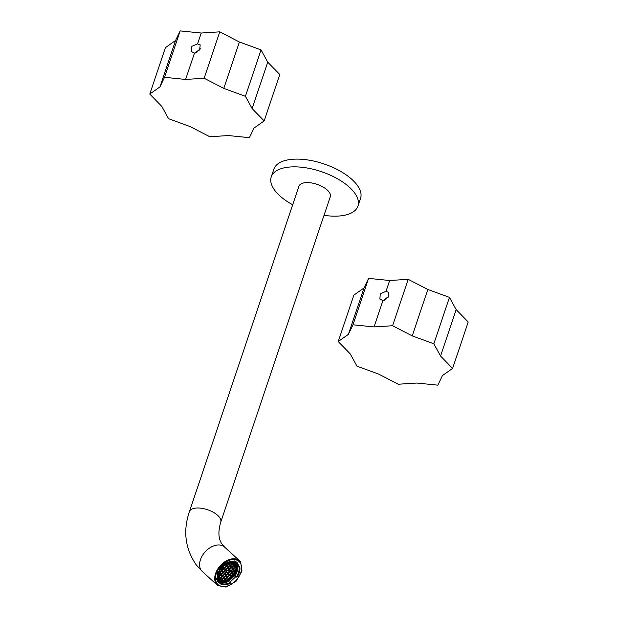 <?xml version="1.0" encoding="UTF-8"?>
<svg xmlns="http://www.w3.org/2000/svg" width="618" height="618" viewBox="0 0 618 618"><rect width="100%" height="100%" fill="white"/><g stroke="black" fill="none" stroke-linecap="round" stroke-linejoin="round"><path stroke-width="0.93" d="M292.685 204.774A45.74 20.981 18.6 0 1 271.24 176.918A45.74 20.981 18.6 0 1 295.829 166.86A45.74 20.981 18.6 0 1 340.819 180.78A45.74 20.981 18.6 0 1 357.946 206.095A45.74 20.981 18.6 0 1 333.357 216.153A45.74 20.981 18.6 0 1 324.025 215.319M271.24 176.918L273.844 169.185A45.74 20.981 18.6 0 1 298.432 159.127A45.74 20.981 18.6 0 1 343.423 173.048A45.74 20.981 18.6 0 1 360.549 198.363L357.946 206.095M200.039 49.247L195.674 52.901M175.566 40.494L159.946 86.906L149.788 94.06L165.408 47.648L175.566 40.494L180.162 30.9L201.229 33.024L219.769 31.835L204.149 78.247L223.786 88.405L239.405 41.993L219.769 31.835M239.405 41.993L261.035 49.903L267.733 62.148L279.776 74.515L264.156 120.927L253.998 128.088L249.402 137.683L228.336 135.551L209.796 136.748L190.159 126.582L168.536 118.679L161.831 106.435L149.788 94.06M264.156 120.927L252.113 108.559L267.733 62.148M252.113 108.559L245.416 96.315L261.035 49.903M223.786 88.405L245.416 96.315M195.172 53.04L200.294 48.729M197.582 43.855L200.201 44.89L199.629 49.911L194.461 53.14L191.433 51.564L191.85 46.335L197.582 43.855L201.229 33.024M194.461 53.14L185.609 79.436L164.542 77.312L180.162 30.9M185.609 79.436L204.149 78.247M159.946 86.906L164.542 77.312M225.655 562.001L236.833 561.986L238.927 565.972M235.705 576.779L230.568 581.646M220.247 583.57L217.497 581.507L217.258 571.194M217.165 583.67A15.612 10.483 132.4 0 0 234.956 581.492A15.612 10.483 132.4 0 0 239.939 562.488A15.612 10.483 132.4 0 0 226.01 561.785A15.612 10.483 132.4 0 0 222.148 564.667A15.612 10.483 132.4 0 0 217.072 571.58A15.612 10.483 132.4 0 0 217.165 583.67M216.493 584.296L217.405 585.292L226.049 587.1L236.053 581.291L241.978 571.017L240.611 561.87A16.531 11.093 132.4 0 0 239.699 560.874A16.531 11.093 132.4 0 0 221.051 564.875A16.531 11.093 132.4 0 0 216.493 584.296M189.409 511.642A16.531 7.586 -161.4 0 1 202.797 508.498A16.531 7.586 -161.4 0 1 219.413 517.251A16.531 7.586 18.6 0 1 220.75 522.187L330.259 196.779A16.531 7.586 -161.4 0 0 328.923 191.843A16.531 7.586 18.6 0 0 312.314 183.09A16.531 7.586 18.6 0 0 298.927 186.234L189.409 511.642C182.858 530.97 185.13 548.722 196.246 564.891L202.271 571.472L217.405 585.292M230.645 571.635L232.129 573.118L229.927 575.142M231.557 572.832L230.027 574.246L229.803 575.273L228.312 573.798M229.301 574.307A0.919 0.618 -47.6 0 1 230.027 574.246M229.471 574.539A0.919 0.618 -47.6 0 1 230.251 574.446M230.444 574.763A0.919 0.618 -47.6 0 1 230.205 575.497M231.959 573.357L233.442 574.84L234.647 572.894L233.218 574.222M232.26 572.971L233.411 574.477M230.954 571.248L232.129 573.118L234.098 570.862L235.334 572.314A10.807 7.254 -47.6 0 1 234.848 573.365L228.784 579.166L227.439 577.088M235.404 572.183L235.45 572.029A10.807 7.254 -47.6 0 0 236.115 569.495L232.129 573.118L230.993 571.31M228.351 573.767L229.154 574.833L228.946 575.652L229.44 575.203L227.47 577.444L224.975 573.859M231.24 576.864L227.656 572.453A1.151 0.772 -47.6 0 1 226.343 572.608L226.327 572.608A1.151 0.772 -47.6 0 1 228.019 571.055A1.151 0.772 -47.6 0 1 227.656 572.453M230.676 571.604L231.765 573.033L223.469 581.167L222.882 580.889A10.838 7.277 -47.6 0 1 222.318 580.82M228.946 575.652L228.722 575.458A0.919 0.618 -47.6 0 1 228.938 574.624M226.288 575.582L225.022 573.921L226.126 575.366L232.785 569.139L234.276 571.102L235.867 568.823L234.237 570.337M227.602 577.305L226.018 575.937M226.203 580.711L225.307 579.529L226.219 580.719A10.838 7.277 132.4 0 0 226.945 580.472L228.413 579.089L227.324 577.66L228.784 579.166L227.64 577.366L228.745 578.811L233.079 574.755L231.989 573.326M228.575 579.375L229.077 579.553L228.73 578.796M229.124 575.891L229.657 575.489M225.979 575.968L227.1 577.366L225.091 579.236M231.68 577.436L231.673 577.428A10.838 7.277 -47.6 0 0 233.519 575.327L233.643 575.319A10.807 7.254 -47.6 0 1 231.68 577.544L231.078 576.648M233.643 575.319L233.573 574.694M230.931 577.251L231.603 577.645M234.716 573.659L234.577 573.859A10.807 7.254 -47.6 0 1 233.797 575.095L233.735 575.219M235.311 567.301L236.2 568.22A10.807 7.254 -47.6 0 1 236.146 569.217L236.138 569.394M236.2 568.22L235.659 566.976L236.184 567.764A10.807 7.254 -47.6 0 0 236.076 566.899M223.252 566.513A10.475 7.03 -47.6 0 1 236.138 567.154A10.475 7.03 -47.6 0 1 231.835 577.807L223.337 581.175L218.78 575.636L223.252 566.513M234.284 571.194L235.334 572.314M235.983 566.598L235.489 567.061L236.2 567.996M235.612 566.915L232.971 569.379L235.489 567.061L235.867 566.281L235.257 566.443M234.871 564.69L234.307 565.192M228.714 563.377L229.224 564.056L230.244 563.114M228.907 563.33L229.355 563.917M229.718 563.176L226.667 565.609M228.173 567.587L227.069 566.134L228.204 567.95L232.87 563.616L234.176 565.339L233.04 563.523L234.176 565.339L231.843 567.502L232.067 566.474L233.596 565.053L232.692 563.855M225.709 564.667L226.899 566.227L225.871 564.566L226.899 566.227L229.224 564.056L230.661 565.64M234.431 564.273L233.952 564.721M232.978 569.472L234.098 570.862L233.009 569.433M228.907 579.027L227.702 580.248A10.807 7.254 132.4 0 0 228.938 579.607M219.019 573.543L219.908 572.724L219.444 572.114M218.849 576.64L221.213 574.446L219.328 572.446M220.008 578.579L221.499 580.055L218.842 576.555M224.813 573.643L223.716 572.191L224.852 573.998L220 578.487L219.328 578.309M219.962 577.722L222.148 576.084L219.622 578.857M222.132 580.889L221.499 580.055L221.128 580.395M224.674 574.246L225.794 575.644L221.499 580.055L220.356 578.255L221.46 579.699M224.96 579.862L226.08 580.85L224.558 579.329L222.882 580.889M225.269 579.475L224.002 577.807L224.952 579.769L221.213 574.446L220.626 574.161L218.78 575.876M220.023 572.585L222.241 570.553L221.653 570.267L219.668 572.106M232.214 563.23L232.87 563.616M235.443 566.683L233.596 565.053M230.506 565.424L229.402 563.971L230.352 565.933L231.843 567.502L231.518 566.76A0.919 0.618 -47.6 0 1 232.283 566.667M230.359 566.018L230.985 566.845A0.919 0.618 -47.6 0 0 230.761 567.687L231.974 567.363M231.341 566.528A0.919 0.618 -47.6 0 1 232.067 566.467M233.125 568.869L232.02 567.417L232.461 566.907M225.462 564.813L226.312 565.933L224.998 567.556L224.234 567.648M224.195 568.305L223.917 567.942L223.701 568.769L224.566 568.39L226.899 566.227L226.312 565.933M224.689 568.251L226.528 566.142L225.5 564.79M225.84 569.757L224.527 568.035M222.403 570.476L223.546 572.276L222.241 570.553L224.566 568.39L223.067 566.822L224.689 565.331M224.064 567.417A0.919 0.618 -47.6 0 1 224.782 567.355M223.075 566.907L223.917 567.942L223.106 566.876M222.194 570.198L221.182 568.869L222.04 570.708L223.477 568.568A0.919 0.618 -47.6 0 1 223.701 567.733M228.621 573.419L233.156 569.224L231.843 567.502L229.324 569.819L230.823 571.395L229.687 569.587L230.792 571.032M229.332 569.912L230.46 571.31L229.371 569.881M230.244 571.109L228.266 572.948M224.705 574.215L226.165 575.721L228.498 573.55L227.787 572.322L228.459 573.203M232.283 563.245L230.537 565.779L228.158 567.563L229.51 569.665L228.019 571.055L227.579 570.646A1.151 0.772 -47.6 0 0 226.582 570.731M228.019 571.055L229.147 569.587L228.057 568.158L229.51 569.665L228.374 567.857L229.641 569.526M227.424 572.631L228.127 573.473L227.463 572.608M231.163 568.112L231.704 567.71L232.785 569.139L230.599 570.777M223.793 577.536L222.689 576.084L223.832 577.884L226.111 575.35M222.65 576.03L222.743 575.134L224.489 573.921L222.472 575.791L221.383 574.361L222.488 575.814M222.92 576.393L223.144 575.567M221.839 576.779L222.372 576.378M222.565 576.71L223.955 577.753M221.661 576.54A0.919 0.618 -47.6 0 1 221.877 575.721L222.333 576.324L222.472 575.798M221.623 579.916L223.461 577.807L222.604 576.687M223.245 577.606L221.267 579.445M233.998 565.578L235.118 566.976L234.037 565.547M234.91 566.776L232.924 568.614M229.085 564.265L230.166 565.694L227.972 567.332M230.39 565.988L230.985 566.845M230.985 567.88A0.919 0.618 -47.6 0 1 231.202 567.054M226.752 566.436L227.833 567.865L225.879 570.113L228.204 567.95L227.625 567.656L225.647 569.502M223.492 571.905L225.879 570.113L224.419 568.599M225.199 567.872A0.919 0.618 -47.6 0 1 224.967 568.606M221.074 569.024L222.356 570.414M224.651 568.908A0.919 0.618 -47.6 0 1 223.948 569.039M224.612 568.931L225.292 569.827L223.314 571.665M223.492 571.897L225.292 569.827M226.003 569.974L225.686 570.267L226.76 570.97L226.227 571.055A1.151 0.772 -47.6 0 0 225.933 572.175L226.343 572.608L224.852 573.998L222.959 571.99L220.981 573.828M223.67 572.137L221.02 574.601L220.07 572.639L221.337 574.307M222.016 575.196A0.919 0.618 -47.6 0 1 222.743 575.134M222.194 575.428A0.919 0.618 -47.6 0 1 222.959 575.335M221.066 574.655L221.661 575.512A0.919 0.618 -47.6 0 0 221.445 576.347M216.153 578.324L217.436 579.452L218.239 579.36A12.816 8.606 -47.6 0 1 220.966 568.985L220.008 569.186L218.988 568.282M220.966 568.985L218.926 567.309M229.68 580.449L229.981 579.831L229.695 580.85L230.962 582.009A12.816 8.606 -47.6 0 1 221.136 583.199L220.904 584.064L218.625 582.117L218.757 581.306M221.136 583.199L219.846 581.654L218.888 581.391M230.962 582.009L230.614 583.021A13.619 9.146 -47.6 0 1 225.47 584.806A13.619 9.146 -47.6 0 1 220.95 584.195L220.935 584.18M237.15 565.061L238.865 566.806A12.816 8.606 -47.6 0 1 236.13 577.173L237.096 576.973A13.619 9.146 -47.6 0 0 239.776 566.783L237.011 564.636M236.13 577.173L234.871 576.022L233.882 576.192L234.299 575.551M238.865 566.806L239.776 566.783L237.49 564.667M224.326 562.264L224.689 563.207L226.134 564.164A12.63 8.474 -47.6 0 1 235.968 562.967L236.192 562.102M226.134 564.164L226.366 563.299L225.246 562.256M217.436 579.452L217.327 579.383A13.619 9.146 -47.6 0 1 220.008 569.186M225.416 562.148L226.482 563.145A13.619 9.146 -47.6 0 1 231.626 561.36A13.619 9.146 -47.6 0 1 236.146 561.963L234.855 560.758M219.073 567.208L220.487 567.478L219.884 567.703M224.689 563.222L224.388 563.84L224.21 562.411M237.212 565.594L236.686 565.509L237.173 565.084M234.508 562.604A11.812 7.934 132.4 0 1 236.686 565.509L237.065 565.014M233.882 576.192L234.485 575.968M230.599 579.39A11.812 7.934 132.4 0 1 229.981 579.831L229.162 580.348M219.22 581.692L219.861 581.059L219.846 581.646M226.149 572.368L224.852 573.998L223.399 572.492M236.802 567.115A11.557 7.756 132.4 0 0 235.867 564.365A11.557 7.756 132.4 0 0 232.994 562.156M225.354 563.446A11.557 7.756 132.4 0 0 222.449 565.601A11.557 7.756 132.4 0 0 220.139 568.236M218.069 578.494A11.557 7.756 132.4 0 0 220.533 581.159A11.557 7.756 132.4 0 0 223.33 581.839M223.361 572.523L224.272 573.713M227.022 566.08L226.706 566.374L228.019 568.096L228.336 567.803M225.933 572.175L224.62 573.388M225.694 570.352L226.227 571.055M228.93 569.379L227.579 570.646M226.713 566.467L227.625 567.656M230.761 567.687L229.286 569.054M218.023 576.463L219.197 579.73L224.89 581.801L229.247 580.263M225.755 563.817L222.812 565.98L220.533 568.591M235.767 573.133L236.547 570.962L235.69 564.412L230.931 562.28M221.028 574.686L221.661 575.52M222.055 570.8L222.959 571.99M218.957 577.189L219.606 578.046M223.646 578.131L224.558 579.329M225.578 575.443L223.6 577.282M231.889 568.042L232.577 568.939M227.911 573.272L225.933 575.111M229.046 564.296L229.958 565.493M223.477 568.568L222.001 569.943M221.947 567.88L223.26 566.667M229 562.782A11.116 7.462 -47.6 0 1 235.721 573.234A11.116 7.462 -47.6 0 1 232.098 578.154A11.116 7.462 -47.6 0 1 229.355 580.209A11.116 7.462 -47.6 0 1 218.316 574.601M220.719 568.761A11.116 7.462 -47.6 0 1 222.99 566.165A11.116 7.462 -47.6 0 1 225.956 563.995M232.291 563.322L230.305 565.169M219.722 572.963L220.626 574.161M220.896 569.278L221.653 570.267M225.547 580.626A10.838 7.277 -47.6 0 1 223.84 580.897M225.06 579.761L223.469 581.167M231.487 577.722A10.807 7.254 -47.6 0 1 229.17 579.475L229.077 579.553M229.178 579.375L229.162 579.36A10.838 7.277 132.4 0 0 231.356 577.722L230.97 577.212M226.945 580.472L227.509 580.348M228.196 578.888L226.721 580.256A10.838 7.277 -47.6 0 1 226.041 580.487M227.223 580.449A10.807 7.254 132.4 0 1 226.203 580.804L226.08 580.85M235.906 568.089A10.838 7.277 -47.6 0 1 235.867 568.823M235.473 565.485A10.838 7.277 -47.6 0 1 235.667 566.065M235.821 566.822A10.838 7.277 -47.6 0 1 235.875 567.254M235.713 569.866A10.838 7.277 -47.6 0 1 235.203 571.611M235.412 571.882L235.419 571.889A10.838 7.277 -47.6 0 0 236.037 569.564M235.002 572.129A10.838 7.277 -47.6 0 1 234.647 572.894M231.132 577.506A10.838 7.277 -47.6 0 1 228.984 579.128M234.848 573.365L234.886 573.095A10.838 7.277 -47.6 0 0 235.226 572.345L234.322 571.156M233.287 575.111A10.838 7.277 -47.6 0 1 231.48 577.173M229.85 575.821L230.746 576.926M230.529 576.718L228.552 578.556M226.891 577.166L224.913 579.004M228.722 575.458L227.239 576.833M233.882 570.661L231.904 572.5M232.862 574.555L230.885 576.393M388.467 296.733L384.11 300.387M364.002 287.973L348.382 334.392L338.224 341.545L353.844 295.134L364.002 287.973L368.598 278.386L389.664 280.51L408.204 279.321L392.584 325.732L412.221 335.891L427.841 289.479L408.204 279.321M427.841 289.479L449.464 297.382L456.169 309.633L468.212 322.001L452.592 368.413L442.434 375.574L437.838 385.161L416.771 383.036L398.231 384.234L378.595 374.068L356.965 366.165L350.267 353.921L338.224 341.545M452.592 368.413L440.549 356.045L456.169 309.633M440.549 356.045L433.844 343.793L449.464 297.382M412.221 335.891L433.844 343.793M383.6 300.518L388.73 296.215M386.018 291.341L388.637 292.368L388.058 297.397L382.897 300.618L379.869 299.05L380.286 293.82L386.018 291.341L389.664 280.51M382.897 300.618L374.044 326.922L352.978 324.798L368.598 278.386M374.044 326.922L392.584 325.732M348.382 334.392L352.978 324.798M220.75 522.187C216.756 535.605 220.217 541.855 222.55 544.86L224.558 547.054A16.531 11.093 132.4 0 0 205.91 551.055A16.531 11.093 132.4 0 0 201.352 570.476L202.271 571.472M235.342 567.27L236.13 568.305M226.845 565.841L228.861 563.971L228.459 563.446M234.129 564.96L234.655 564.473M220.927 569.24L221.862 570.476L219.846 572.345L219.521 571.913L219.861 572.368M219.158 572.986L219.344 572.392M219.753 572.932L220.842 574.361L218.842 576.254M218.926 577.081L219.823 578.255L219.467 578.579M220.039 578.548L220.873 580.217M221.677 580.696L221.352 580.271M223.685 578.1L224.774 579.529L223.098 581.09M223.6 581.121A10.838 7.277 -47.6 0 0 225.771 580.843L224.991 579.823M232.723 563.825L233.813 565.254L231.796 567.123M231.812 567.146L231.518 566.76M221.669 579.978L222.434 580.99L221.669 579.978M232.244 567.718L233.102 568.846M221.159 574.068L223.175 572.198L222.086 570.769M219.096 568.127L220.162 569.085M219.181 581.561A12.731 8.544 -47.6 0 1 218.154 580.827A12.731 8.544 -47.6 0 1 216.702 578.842M237.598 565.648A12.816 8.606 -47.6 0 1 234.871 576.022M229.695 580.85A12.816 8.606 -47.6 0 1 219.869 582.048M224.388 563.84A11.812 7.934 132.4 0 0 220.487 567.478M234.601 575.953A12.63 8.482 132.4 0 0 237.327 565.578M219.815 581.777A12.63 8.482 132.4 0 0 229.641 580.58M218.231 579.36A11.812 7.934 132.4 0 0 219.861 581.059M226.443 571.264L225.724 570.321M229.463 569.294L231.48 567.417M223.106 581.098A10.838 7.277 -47.6 0 1 222.696 581.059M223.554 581.167A10.807 7.254 132.4 0 0 225.925 580.874M228.799 579.591A10.838 7.277 -47.6 0 1 227.895 580.07M235.458 566.698L234.353 565.254L235.435 566.683M235.62 567.007L236.006 566.66A10.838 7.277 -47.6 0 1 236.122 567.579M236.146 568.313A10.838 7.277 -47.6 0 1 236.099 569.024M234.353 574.068A10.838 7.277 -47.6 0 1 233.782 574.964M230.746 576.918L229.888 575.791M224.558 547.054L239.699 560.874M232.059 573.265L229.935 575.234M231.001 571.31L232.098 572.755M229.726 575.428L227.609 577.397M233.365 574.987L231.248 576.957M234.57 573.867L233.581 574.786M236.115 569.495L234.601 570.901M234.91 564.728L234.315 565.285M229.363 564.002L230.329 563.106M228.706 579.321L227.718 580.24M234.106 565.485L231.982 567.455M229.44 569.811L228.05 571.102M231.773 567.648L229.649 569.618M226.412 572.685L224.983 573.952M224.774 574.145L222.658 576.123M222.441 576.316L220.325 578.286M223.755 578.039L221.63 580.008M222.364 570.507L224.489 568.537M221.344 574.392L223.469 572.423M219.266 581.623L216.37 579.236M234.863 560.765L236.169 561.978M237.459 564.613L239.745 566.729M216.161 578.355L217.358 579.429M236.014 562.782L237.096 565.061M234.369 575.945L229.61 580.379M223.677 572.229L225.794 570.26M223.507 571.92L222.403 570.468M226.01 570.066L228.127 568.089M228.343 567.896L230.46 565.926M229.602 580.055C226.265 582.04 223.245 582.403 220.533 581.159M235.605 573.465C237.266 569.974 237.351 566.938 235.867 564.365M221.7 568.181L223.175 566.814M224.697 568.336L226.821 566.366M230.668 565.733L232.793 563.755M223.392 566.613L225.006 565.115M219.011 576.563L221.136 574.593M220.031 572.67L222.156 570.7M220.108 578.479L219.653 578.904M218.996 573.635L219.823 572.871M227.03 566.173L229.154 564.203M235.412 567.208L233.295 569.178M231.039 577.15L228.915 579.12M227.393 577.598L225.276 579.568M226.088 575.876L223.963 577.845M228.413 573.705L226.296 575.675M233.079 569.371L230.962 571.341M230.746 571.542L228.629 573.512M234.392 571.094L232.268 573.064"/></g></svg>
